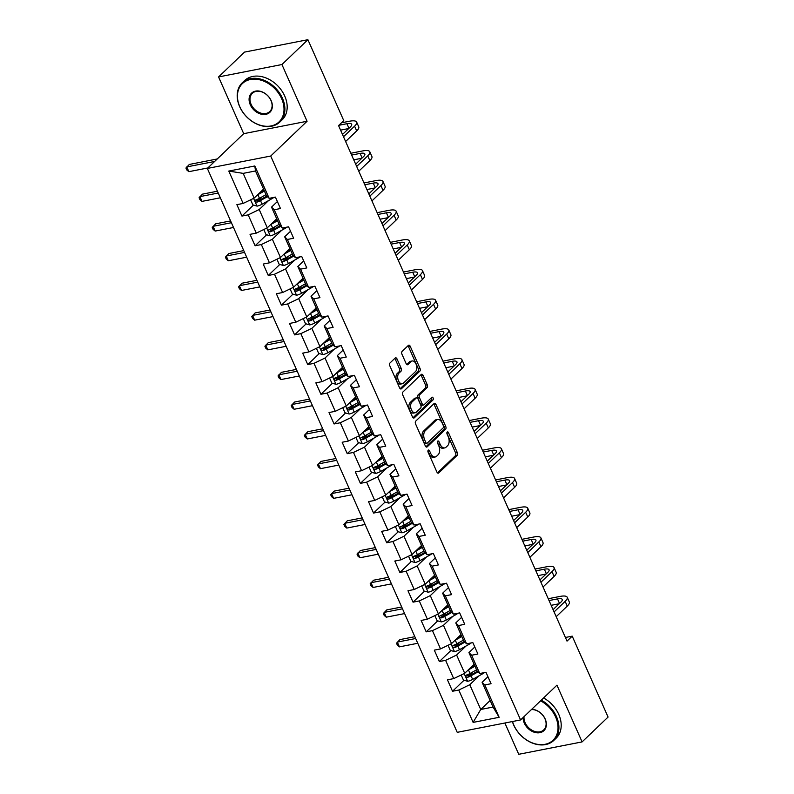<?xml version="1.0" encoding="UTF-8"?>
<svg xmlns="http://www.w3.org/2000/svg" width="794" height="794" viewBox="0 0 794 794"><rect width="100%" height="100%" fill="white"/><g stroke="black" fill="none" stroke-linecap="round" stroke-linejoin="round"><path stroke-width="1.19" d="M428.234 450.198A1.489 0.893 78.9 0 0 428.095 452.183L436.899 472.043A2.134 1.27 78.9 0 0 438.328 473.164A2.134 1.27 78.9 0 0 438.745 472.936L457.106 455.379A2.134 1.27 78.9 0 0 457.294 452.54L448.491 432.68A1.489 0.893 78.9 0 0 447.498 431.906A1.489 0.893 78.9 0 0 447.201 432.055A1.489 0.893 78.9 0 0 447.072 434.05L448.203 436.621A6.828 4.069 78.9 0 1 447.588 445.722L446.059 447.181A6.828 4.069 78.9 0 1 444.719 447.905A6.828 4.069 78.9 0 1 440.144 444.322L439.013 441.752A1.489 0.893 78.9 0 0 438.01 440.968A1.489 0.893 78.9 0 0 437.712 441.127A1.489 0.893 78.9 0 0 437.583 443.121L438.725 445.692A6.828 4.069 78.9 0 1 438.109 454.783L436.581 456.252A6.828 4.069 78.9 0 1 435.241 456.967A6.828 4.069 78.9 0 1 430.666 453.394L429.524 450.823A1.489 0.893 78.9 0 0 428.522 450.039A1.489 0.893 78.9 0 0 428.234 450.198M397.01 358.928A2.134 1.27 78.9 0 0 395.581 357.816A2.134 1.27 78.9 0 0 395.164 358.034L390.013 362.967A2.134 1.27 78.9 0 0 389.814 365.806L399.59 387.859A2.134 1.27 78.9 0 0 401.02 388.981A2.134 1.27 78.9 0 0 401.436 388.752L419.798 371.195A2.134 1.27 78.9 0 0 419.986 368.356L410.22 346.303A2.134 1.27 78.9 0 0 408.791 345.182A2.134 1.27 78.9 0 0 408.364 345.41L402.151 351.355A2.134 1.27 78.9 0 0 401.953 354.203L406.141 363.642A2.134 1.27 78.9 0 0 407.57 364.754A2.134 1.27 78.9 0 0 407.987 364.535L411.074 361.588A5.707 3.404 78.9 0 1 412.185 360.982A5.707 3.404 78.9 0 1 416.374 364.922A5.707 3.404 78.9 0 1 415.5 371.582L403.412 383.135A5.707 3.404 78.9 0 1 402.3 383.74A5.707 3.404 78.9 0 1 398.112 379.8A5.707 3.404 78.9 0 1 398.985 373.14L401 371.215A2.134 1.27 78.9 0 0 401.188 368.366L397.01 358.928L395.293 359.265A2.134 1.27 78.9 0 0 394.727 358.451M307.07 121.264L281.93 64.532L307.903 39.7L244.552 52.096L218.568 76.939L243.708 133.67L207.343 168.437L270.704 156.041L307.07 121.264L243.708 133.67M504.875 723.016L518.74 754.3L582.091 741.904L556.951 685.172L520.586 719.94L270.704 156.041M582.091 741.904L608.075 717.061L572.216 636.153L565.407 637.483M307.903 39.7L343.762 120.609L338.562 125.581L567.025 641.125L572.216 636.153M415.768 421.078A2.134 1.27 78.9 0 0 415.57 423.927L425.346 445.97A2.134 1.27 78.9 0 0 426.775 447.091A2.134 1.27 78.9 0 0 427.192 446.863L445.553 429.316A2.134 1.27 78.9 0 0 445.742 426.467L435.966 404.424A2.134 1.27 78.9 0 0 434.536 403.302A2.134 1.27 78.9 0 0 434.12 403.531L415.768 421.078M412.463 416.919L402.697 394.866A2.134 1.27 78.9 0 1 402.886 392.018L421.247 374.47A2.134 1.27 78.9 0 1 421.664 374.242A2.134 1.27 78.9 0 1 423.093 375.363L427.271 384.802A2.134 1.27 78.9 0 1 427.083 387.641L419.639 394.757A2.134 1.27 78.9 0 0 419.45 397.605L422.219 403.868A2.134 1.27 78.9 0 0 423.649 404.98A2.134 1.27 78.9 0 0 424.065 404.761L431.817 397.347A1.489 0.893 78.9 0 1 432.115 397.189A1.489 0.893 78.9 0 1 433.206 398.221A1.489 0.893 78.9 0 1 432.978 399.968L414.319 417.813A2.134 1.27 78.9 0 1 413.892 418.031A2.134 1.27 78.9 0 1 412.463 416.919M207.343 168.437L457.225 732.336L520.586 719.94M253.465 205.07L241.942 216.077L248.194 214.856L256.293 233.128L250.041 234.349L255.102 245.773L261.355 244.552L269.454 262.824L263.201 264.055L268.263 275.478L274.516 274.248L282.614 292.529L276.362 293.75L281.423 305.174L287.676 303.953L295.775 322.225L289.522 323.446L294.594 334.87L300.837 333.649L308.935 351.921L302.693 353.151L307.754 364.575L313.997 363.344L322.096 381.626L315.853 382.847L320.915 394.271L327.158 393.05L335.257 411.322L329.014 412.543L334.076 423.966L340.318 422.745L348.417 441.017L342.174 442.248L347.236 453.672L353.479 452.441L361.578 470.723L355.335 471.944L360.397 483.367L366.639 482.147L374.738 500.418L368.495 501.639L373.557 513.063L379.8 511.842L387.899 530.124L381.656 531.345L386.718 542.768L392.961 541.538L401.059 559.82L394.817 561.04L399.878 572.464L406.121 571.243L414.22 589.515L407.977 590.736L413.039 602.16L419.282 600.939L427.38 619.221L421.138 620.442L426.199 631.865L432.442 630.635L440.541 648.916L434.298 650.137L439.36 661.561L445.603 660.34L453.702 678.612L447.459 679.833L452.52 691.256L458.773 690.036L473.115 722.401L499.138 717.31L493.074 707.057L482.107 682.314L487.943 676.726M241.942 216.077L236.88 204.654L243.133 203.433L228.791 171.067L254.824 165.976L269.166 198.341L275.409 197.111L280.471 208.534L274.228 209.755L282.327 228.037L288.569 226.816L293.631 238.24L287.388 239.46L295.487 257.732L301.73 256.512L306.792 267.935L300.549 269.156L308.648 287.438L314.89 286.207L319.952 297.631L313.709 298.852L321.808 317.134L328.051 315.913L333.113 327.336L326.87 328.557L334.969 346.829L341.212 345.608L346.273 357.032L340.031 358.253L348.129 376.535L354.372 375.304L359.434 386.728L353.191 387.948L361.29 406.23L367.533 405.009L372.594 416.433L366.352 417.654L374.45 435.926L380.693 434.705L385.755 446.129L379.512 447.35L387.611 465.631L393.854 464.401L398.916 475.824L392.673 477.045L400.772 495.327L407.014 494.106L412.086 505.53L405.833 506.751L413.932 525.023L420.185 523.802L425.247 535.225L418.994 536.446L427.093 554.728L433.345 553.497L438.407 564.921L432.154 566.152L440.253 584.424L446.506 583.203L451.568 594.627L445.315 595.847L453.414 614.119L459.666 612.899L464.728 624.322L458.475 625.543L466.574 643.825L472.827 642.594L477.889 654.018L471.636 655.249L479.735 673.52L485.988 672.3L491.049 683.723L484.797 684.944L499.138 717.31M276.709 218.816L267.3 227.818L259.201 209.537L268.59 200.564M277.374 201.537L271.528 207.125L279.627 225.407L282.327 228.037M259.201 209.537L248.194 214.856M267.3 227.818L256.293 233.128M274.228 209.755L271.528 207.125M289.87 248.522L280.461 257.514L272.362 239.242L281.751 230.26M290.535 231.243L284.689 236.82L292.788 255.102L295.487 257.732M272.362 239.242L261.355 244.552M280.461 257.514L269.454 262.824M287.388 239.46L284.689 236.82M303.03 278.218L293.621 287.21L285.522 268.938L294.911 259.956M303.695 260.938L297.849 266.526L305.948 284.798L308.648 287.438M285.522 268.938L274.516 274.248M293.621 287.21L282.614 292.529M300.549 269.156L297.849 266.526M316.191 307.913L306.782 316.915L298.683 298.633L308.072 289.661M316.856 290.634L311.01 296.222L319.109 314.503L321.808 317.134M298.683 298.633L287.676 303.953M306.782 316.915L295.775 322.225M313.709 298.852L311.01 296.222M329.351 337.619L319.942 346.611L311.844 328.339L321.233 319.357M330.016 320.339L324.17 325.917L332.269 344.199L334.969 346.829M311.844 328.339L300.837 333.649M319.942 346.611L308.935 351.921M326.87 328.557L324.17 325.917M342.512 367.314L333.103 376.306L325.004 358.034L334.393 349.052M343.177 350.035L337.331 355.623L345.43 373.895L348.129 376.535M325.004 358.034L313.997 363.344M333.103 376.306L322.096 381.626M340.031 358.253L337.331 355.623M355.672 397.01L346.263 406.012L338.165 387.73L347.554 378.758M356.337 379.731L350.491 385.318L358.59 403.6L361.29 406.23M338.165 387.73L327.158 393.05M346.263 406.012L335.257 411.322M353.191 387.948L350.491 385.318M368.833 426.715L359.424 435.708L351.325 417.436L360.714 408.453M369.498 409.436L363.652 415.024L371.751 433.296L374.45 435.926M351.325 417.436L340.318 422.745M359.424 435.708L348.417 441.017M366.352 417.654L363.652 415.024M381.993 456.411L372.584 465.403L364.486 447.131L373.875 438.159M382.658 439.132L376.813 444.719L384.911 462.991L387.611 465.631M364.486 447.131L353.479 452.441M372.584 465.403L361.578 470.723M379.512 447.35L376.813 444.719M395.154 486.107L385.745 495.109L377.646 476.827L387.035 467.855M395.819 468.827L389.973 474.415L398.072 492.697L400.772 495.327M377.646 476.827L366.639 482.147M385.745 495.109L374.738 500.418M392.673 477.045L389.973 474.415M408.315 515.812L398.906 524.804L390.807 506.532L400.196 497.55M408.979 498.533L403.134 504.121L411.232 522.392L413.932 525.023M390.807 506.532L379.8 511.842M398.906 524.804L387.899 530.124M405.833 506.751L403.134 504.121M421.485 545.508L412.066 554.5L403.967 536.228L413.356 527.256M422.14 528.228L416.294 533.816L424.393 552.088L427.093 554.728M403.967 536.228L392.961 541.538M412.066 554.5L401.059 559.82M418.994 536.446L416.294 533.816M434.646 575.203L425.227 584.205L417.128 565.924L426.517 556.951M435.301 557.924L429.455 563.512L437.563 581.794L440.253 584.424M417.128 565.924L406.121 571.243M425.227 584.205L414.22 589.515M432.154 566.152L429.455 563.512M447.806 604.909L438.387 613.901L430.288 595.629L439.678 586.647M448.461 587.629L442.625 593.217L450.724 611.489L453.414 614.119M430.288 595.629L419.282 600.939M438.387 613.901L427.38 619.221M445.315 595.847L442.625 593.217M460.967 634.605L451.548 643.597L443.449 625.325L452.838 616.352M461.622 617.325L455.786 622.913L463.885 641.185L466.574 643.825M443.449 625.325L432.442 630.635M451.548 643.597L440.541 648.916M458.475 625.543L455.786 622.913M474.127 664.3L464.708 673.302L456.61 655.02L465.999 646.048M474.782 647.021L468.946 652.608L477.045 670.89L479.735 673.52M456.61 655.02L445.603 660.34M464.708 673.302L453.702 678.612M471.636 655.249L468.946 652.608M490.156 700.477L480.737 709.469L469.77 684.726L479.159 675.744M469.77 684.726L458.773 690.036M493.074 707.057L480.737 709.469L473.115 722.401M484.797 684.944L482.107 682.314M281.93 64.532L218.568 76.939M269.166 198.341L266.466 195.701L255.499 170.958L243.172 173.37L254.14 198.113L263.548 189.121M254.824 165.976L255.499 170.958M243.172 173.37L228.791 171.067M254.14 198.113L243.133 203.433M472.609 672.061L468.47 676.012M464.033 680.25L452.52 691.256M459.448 642.356L455.309 646.316M450.873 650.554L439.36 661.561M446.288 612.66L442.139 616.62M437.712 620.858L426.199 631.865M433.127 582.955L428.978 586.915M424.552 591.153L413.039 602.16M419.966 553.259L415.818 557.219M411.391 561.457L399.878 572.464M406.806 523.564L402.657 527.524M398.231 531.762L386.718 542.768M393.645 493.858L389.497 497.818M385.07 502.056L373.557 513.063M380.475 464.162L376.336 468.123M371.91 472.361L360.397 483.367M367.314 434.467L363.176 438.427M358.749 442.665L347.236 453.672M354.154 404.761L350.015 408.721M345.589 412.959L334.076 423.966M340.993 375.066L336.854 379.026M332.428 383.264L320.915 394.271M327.833 345.37L323.694 349.33M319.267 353.568L307.754 364.575M314.672 315.665L310.533 319.625M306.107 323.863L294.594 334.87M301.512 285.969L297.373 289.929M292.946 294.167L281.423 305.174M288.351 256.273L284.212 260.233M279.786 264.471L268.263 275.478M275.19 226.568L271.052 230.528M266.625 234.766L255.102 245.773M262.03 196.872L257.891 200.832M427.897 451.339L428.949 453.721A6.828 4.069 78.9 0 0 433.524 457.304L435.241 456.967M444.719 447.905L443.012 448.233A6.828 4.069 78.9 0 1 438.437 444.66L437.385 442.278M437.464 472.857L455.389 455.716A2.134 1.27 78.9 0 0 455.577 452.878L446.863 433.206M425.912 446.794L443.836 429.653A2.134 1.27 78.9 0 0 444.025 426.805L434.258 404.751A2.134 1.27 78.9 0 0 433.693 403.938M425.862 442.556A1.489 0.893 78.9 0 0 426.864 443.34A1.489 0.893 78.9 0 0 427.152 443.181L443.27 427.768A1.489 0.893 78.9 0 0 443.399 425.783L442.198 423.073A6.828 4.069 78.9 0 0 437.623 419.49A6.828 4.069 78.9 0 0 436.293 420.215L425.276 430.745A6.828 4.069 78.9 0 0 424.661 439.846L425.862 442.556L424.145 442.883A1.489 0.893 78.9 0 0 425.147 443.667L426.864 443.34M437.623 419.49L435.916 419.828A6.828 4.069 78.9 0 0 434.576 420.552L436.293 420.215M424.145 442.883L422.944 440.174A6.828 4.069 78.9 0 1 423.559 431.082L434.576 420.552M423.649 404.98L421.942 405.317A2.134 1.27 78.9 0 1 420.512 404.206L417.733 397.943A2.134 1.27 78.9 0 1 417.922 395.094L425.376 387.978A2.134 1.27 78.9 0 0 425.564 385.14L421.386 375.701A2.134 1.27 78.9 0 0 420.82 374.877M413.029 417.733L431.271 400.295A1.489 0.893 78.9 0 0 431.192 397.943M411.907 402.151A5.707 3.404 78.9 0 0 411.044 408.801A5.707 3.404 78.9 0 0 415.222 412.751A5.707 3.404 78.9 0 0 416.344 412.146L420.602 408.076A2.134 1.27 78.9 0 0 420.79 405.228L418.021 398.975A2.134 1.27 78.9 0 0 416.592 397.854A2.134 1.27 78.9 0 0 416.175 398.082L411.907 402.151L410.2 402.479A5.707 3.404 78.9 0 0 409.327 409.138A5.707 3.404 78.9 0 0 413.515 413.079L415.222 412.751M416.592 397.854L414.875 398.191A2.134 1.27 78.9 0 0 414.458 398.409L416.175 398.082M410.2 402.479L414.458 398.409M402.3 383.74L400.583 384.078A5.707 3.404 78.9 0 1 396.404 380.127A5.707 3.404 78.9 0 1 397.268 373.478L399.283 371.552A2.134 1.27 78.9 0 0 399.481 368.704L395.293 359.265M412.185 360.982L410.478 361.32A5.707 3.404 78.9 0 0 409.357 361.915L411.074 361.588M406.707 364.456L409.357 361.915M400.156 388.673L418.081 371.532A2.134 1.27 78.9 0 0 418.279 368.694L408.503 346.641A2.134 1.27 78.9 0 0 407.937 345.827M461.185 674.999L463.438 680.081L467.706 681.312A5.756 1.648 -23.9 0 0 472.648 679.396L481.492 674.443A16.624 4.764 -23.9 0 0 484.519 672.587M468.093 670.067A5.756 1.648 -23.9 0 0 468.43 669.878L474.971 666.216M470.544 667.724L474.623 665.432M476.569 669.828L470.038 673.501A5.756 1.648 156.1 0 1 466.495 675.039C465.344 676.22 465.681 676.984 467.507 677.322A5.756 1.648 -23.9 0 0 471.05 675.783L478.038 671.863M477.402 671.248L469.929 675.436A2.938 0.844 156.1 0 1 469.006 675.893L467.319 675.386M415.649 638.515L397.318 642.098L399.422 646.862L417.763 643.269M399.422 646.862L397.347 645.125L396.504 643.219L399.908 639.617L414.845 636.699M548.237 598.736L560.107 596.413A16.297 4.665 156.1 0 1 567.214 597.257L569.328 602.021A16.297 4.665 156.1 0 1 567.263 606.11L556.197 616.69M567.214 597.257A16.297 4.665 156.1 0 1 565.149 601.356L554.083 611.936M553.071 609.643L560.872 602.189A10.868 3.116 -23.9 0 0 562.251 599.46A10.868 3.116 -23.9 0 0 557.507 598.894L549.041 600.552M559.264 603.728L551.155 605.316M512.507 721.518A26.52 19.89 -133.7 0 0 513.857 725.16A26.52 19.89 -133.7 0 0 545.031 744.306A26.52 19.89 -133.7 0 0 555.631 716.982A26.52 19.89 -133.7 0 0 540.585 700.814M541.28 700.149A27.165 20.376 46.3 0 1 556.455 716.585A27.165 20.376 46.3 0 1 553.825 740.415A27.165 20.376 46.3 0 1 513.649 724.962A27.165 20.376 46.3 0 1 512.368 721.548M531.722 709.29A13.26 9.945 46.3 0 1 545.19 719.027A13.26 9.945 46.3 0 1 539.89 732.683A13.26 9.945 46.3 0 1 524.298 723.116A13.26 9.945 46.3 0 1 523.097 717.528M524.03 716.645A12.605 9.459 -133.7 0 0 525.122 722.719A12.605 9.459 -133.7 0 0 543.761 729.885A12.605 9.459 -133.7 0 0 544.982 718.838A12.605 9.459 -133.7 0 0 531.414 709.578M543.572 697.966A27.165 20.376 46.3 0 1 558.748 714.401A27.165 20.376 46.3 0 1 556.118 738.231L553.825 740.415M239.838 106.813A26.52 19.89 -133.7 0 0 271.022 125.958A26.52 19.89 -133.7 0 0 281.622 98.635A26.52 19.89 -133.7 0 0 250.438 79.499A26.52 19.89 -133.7 0 0 239.838 106.813M282.446 98.238A27.165 20.376 46.3 0 1 279.816 122.068A27.165 20.376 46.3 0 1 239.639 106.614A27.165 20.376 46.3 0 1 242.269 82.794A27.165 20.376 46.3 0 1 282.446 98.238M250.279 104.768A13.26 9.945 46.3 0 1 255.579 91.112A13.26 9.945 46.3 0 1 271.171 100.679A13.26 9.945 46.3 0 1 265.871 114.336A13.26 9.945 46.3 0 1 250.279 104.768M270.972 100.481A12.605 9.459 -133.7 0 0 252.333 93.315A12.605 9.459 -133.7 0 0 251.112 104.371A12.605 9.459 -133.7 0 0 269.752 111.537A12.605 9.459 -133.7 0 0 270.972 100.481M242.269 82.794L244.552 80.611A27.165 20.376 46.3 0 1 284.728 96.054A27.165 20.376 46.3 0 1 282.098 119.884L279.816 122.068M448.024 645.304L450.277 650.385L454.545 651.616A5.756 1.648 -23.9 0 0 459.488 649.7L468.331 644.738A16.624 4.764 -23.9 0 0 471.358 642.882M454.932 640.371A5.756 1.648 -23.9 0 0 455.27 640.182L461.81 636.51M457.384 638.019L461.463 635.736M463.408 640.133L456.878 643.795A5.756 1.648 156.1 0 1 453.334 645.333C452.183 646.514 452.52 647.279 454.347 647.626A5.756 1.648 -23.9 0 0 457.89 646.078L464.877 642.157M464.242 641.542L456.768 645.74A2.938 0.844 156.1 0 1 455.845 646.197L454.158 645.691M402.489 608.809L384.157 612.402L386.261 617.166L404.603 613.573M386.261 617.166L384.187 615.419L383.343 613.524L386.747 609.921L401.685 606.993M434.864 615.608L437.107 620.68L441.385 621.91A5.756 1.648 -23.9 0 0 446.327 620.005L455.17 615.042A16.624 4.764 -23.9 0 0 458.198 613.186M441.772 610.665A5.756 1.648 -23.9 0 0 442.109 610.477L448.65 606.814M444.223 608.323L448.302 606.04M450.248 610.437L443.717 614.099A5.756 1.648 156.1 0 1 440.174 615.638C439.022 616.819 439.36 617.583 441.186 617.921A5.756 1.648 -23.9 0 0 444.729 616.382L451.717 612.462M451.081 611.846L443.608 616.035A2.938 0.844 156.1 0 1 442.685 616.491L440.998 615.995M389.328 579.114L370.997 582.707L373.101 587.461L391.442 583.878M373.101 587.461L371.026 585.724L370.183 583.818L373.587 580.216L388.524 577.298M535.077 569.04L546.947 566.717A16.297 4.665 156.1 0 1 554.053 567.561L556.167 572.325A16.297 4.665 156.1 0 1 554.103 576.414L543.036 586.994M554.053 567.561A16.297 4.665 156.1 0 1 551.989 571.65L540.922 582.23M539.91 579.948L547.711 572.494A10.868 3.116 -23.9 0 0 549.081 569.764A10.868 3.116 -23.9 0 0 544.347 569.199L535.881 570.856M546.103 574.022L537.995 575.61M521.916 539.334L533.786 537.012A16.297 4.665 156.1 0 1 540.893 537.866L542.997 542.62A16.297 4.665 156.1 0 1 540.942 546.709L529.876 557.289M540.893 537.866A16.297 4.665 156.1 0 1 538.828 541.955L527.762 552.535M526.75 550.252L534.551 542.788A10.868 3.116 -23.9 0 0 535.92 540.069A10.868 3.116 -23.9 0 0 531.186 539.503L522.72 541.161M532.943 544.327L524.834 545.915M421.703 585.903L423.946 590.984L428.224 592.215A5.756 1.648 -23.9 0 0 433.167 590.299L442.01 585.347A16.624 4.764 -23.9 0 0 445.037 583.491M428.611 580.97A5.756 1.648 -23.9 0 0 428.949 580.781L435.489 577.119M431.063 578.628L435.142 576.335M437.087 580.732L430.556 584.404A5.756 1.648 156.1 0 1 427.013 585.942C425.862 587.123 426.199 587.888 428.026 588.225A5.756 1.648 -23.9 0 0 431.569 586.687L438.556 582.766M437.921 582.151L430.447 586.339A2.938 0.844 156.1 0 1 429.524 586.796L427.837 586.29M376.167 549.418L357.836 553.001L359.94 557.765L378.281 554.172M359.94 557.765L357.866 556.028L357.022 554.123L360.426 550.52L375.363 547.602M408.543 556.207L410.786 561.279L415.064 562.519A5.756 1.648 -23.9 0 0 420.006 560.604L428.849 555.641A16.624 4.764 -23.9 0 0 431.876 553.785M415.451 551.274A5.756 1.648 -23.9 0 0 415.788 551.086L422.329 547.413M417.902 548.922L421.981 546.639M423.927 551.036L417.396 554.698A5.756 1.648 156.1 0 1 413.853 556.237C412.701 557.418 413.039 558.182 414.865 558.529A5.756 1.648 -23.9 0 0 418.408 556.981L425.395 553.061M424.76 552.445L417.287 556.644A2.938 0.844 156.1 0 1 416.364 557.1L414.676 556.594M363.007 519.713L344.675 523.306L346.779 528.07L365.121 524.477M346.779 528.07L344.705 526.323L343.862 524.427L347.266 520.824L362.203 517.896M395.382 526.511L397.625 531.583L401.903 532.814A5.756 1.648 -23.9 0 0 406.846 530.908L415.689 525.946A16.624 4.764 -23.9 0 0 418.716 524.09M402.29 521.569A5.756 1.648 -23.9 0 0 402.627 521.38L409.168 517.718M404.742 519.226L408.821 516.944M410.766 521.34L404.235 525.003A5.756 1.648 156.1 0 1 400.692 526.541C399.541 527.722 399.878 528.486 401.704 528.824A5.756 1.648 -23.9 0 0 405.248 527.285L412.235 523.365M411.6 522.75L404.126 526.938A2.938 0.844 156.1 0 1 403.203 527.395L401.516 526.898M349.846 490.017L331.515 493.61L333.619 498.364L351.96 494.781M333.619 498.364L331.535 496.627L330.691 494.722L334.105 491.119L349.042 488.201M508.756 509.639L520.626 507.316A16.297 4.665 156.1 0 1 527.732 508.16L529.836 512.924A16.297 4.665 156.1 0 1 527.782 517.013L516.715 527.593M527.732 508.16A16.297 4.665 156.1 0 1 525.668 512.259L514.601 522.839M513.589 520.546L521.39 513.093A10.868 3.116 -23.9 0 0 522.76 510.363A10.868 3.116 -23.9 0 0 518.025 509.798L509.559 511.455M519.782 514.631L511.673 516.219M495.595 479.943L507.465 477.621A16.297 4.665 156.1 0 1 514.572 478.464L516.676 483.228A16.297 4.665 156.1 0 1 514.621 487.318L503.555 497.898M514.572 478.464A16.297 4.665 156.1 0 1 512.507 482.553L501.441 493.134M500.428 490.851L508.229 483.397A10.868 3.116 -23.9 0 0 509.599 480.668A10.868 3.116 -23.9 0 0 504.865 480.102L496.399 481.76M506.622 484.926L498.513 486.514M482.434 450.238L494.305 447.915A16.297 4.665 156.1 0 1 501.411 448.769L503.515 453.523A16.297 4.665 156.1 0 1 501.461 457.612L490.394 468.192M501.411 448.769A16.297 4.665 156.1 0 1 499.347 452.858L488.28 463.438M487.268 461.155L495.069 453.692A10.868 3.116 -23.9 0 0 496.439 450.972A10.868 3.116 -23.9 0 0 491.704 450.406L483.238 452.064M493.461 455.23L485.352 456.818M382.222 496.806L384.465 501.887L388.732 503.118A5.756 1.648 -23.9 0 0 393.685 501.203L402.528 496.25A16.624 4.764 -23.9 0 0 405.555 494.394M389.129 491.873A5.756 1.648 -23.9 0 0 389.467 491.685L396.007 488.022M391.581 489.531L395.66 487.238M397.605 491.635L391.075 495.307A5.756 1.648 156.1 0 1 387.532 496.846C386.38 498.027 386.718 498.791 388.544 499.128A5.756 1.648 -23.9 0 0 392.087 497.59L399.074 493.67M398.439 493.054L390.966 497.243A2.938 0.844 156.1 0 1 390.043 497.699L388.355 497.193M336.686 460.322L318.344 463.904L320.458 468.668L338.8 465.076M320.458 468.668L318.374 466.932L317.531 465.026L320.945 461.423L335.882 458.505M469.274 420.542L481.144 418.22A16.297 4.665 156.1 0 1 488.25 419.063L490.355 423.827A16.297 4.665 156.1 0 1 488.3 427.916L477.234 438.496M488.25 419.063A16.297 4.665 156.1 0 1 486.186 423.162L475.12 433.742M474.107 431.45L481.908 423.996A10.868 3.116 -23.9 0 0 483.278 421.267A10.868 3.116 -23.9 0 0 478.544 420.701L470.078 422.358M480.301 425.534L472.192 427.122M369.061 467.11L371.304 472.182L375.572 473.423A5.756 1.648 -23.9 0 0 380.524 471.507L389.368 466.544A16.624 4.764 -23.9 0 0 392.395 464.689M375.969 462.168A5.756 1.648 -23.9 0 0 376.306 461.989L382.847 458.317M378.42 459.825L382.5 457.543M384.445 461.939L377.914 465.602A5.756 1.648 156.1 0 1 374.371 467.14C373.22 468.321 373.557 469.085 375.383 469.433A5.756 1.648 -23.9 0 0 378.927 467.884L385.914 463.964M385.279 463.349L377.805 467.547A2.938 0.844 156.1 0 1 376.882 468.003L375.195 467.497M323.525 430.616L305.184 434.209L307.298 438.963L325.639 435.38M307.298 438.963L305.214 437.226L304.37 435.33L307.784 431.728L322.721 428.8M456.113 390.847L467.984 388.524A16.297 4.665 156.1 0 1 475.09 389.368L477.194 394.132A16.297 4.665 156.1 0 1 475.14 398.221L464.073 408.801M475.09 389.368A16.297 4.665 156.1 0 1 473.026 393.457L461.959 404.037M460.947 401.754L468.748 394.3A10.868 3.116 -23.9 0 0 470.117 391.571A10.868 3.116 -23.9 0 0 465.383 391.005L456.917 392.663M467.14 395.829L459.031 397.417M355.901 437.415L358.144 442.486L362.411 443.717A5.756 1.648 -23.9 0 0 367.364 441.811L376.207 436.849A16.624 4.764 -23.9 0 0 379.234 434.993M362.808 432.472A5.756 1.648 -23.9 0 0 363.146 432.283L369.686 428.621M365.26 430.13L369.339 427.847M371.284 432.234L364.754 435.906A5.756 1.648 156.1 0 1 361.21 437.444C360.059 438.625 360.397 439.39 362.223 439.727A5.756 1.648 -23.9 0 0 365.766 438.189L372.753 434.268M372.118 433.653L364.644 437.841A2.938 0.844 156.1 0 1 363.721 438.298L362.034 437.802M310.365 400.92L292.023 404.513L294.137 409.267L312.479 405.684M294.137 409.267L292.053 407.53L291.209 405.625L294.624 402.022L309.561 399.104M442.953 361.141L454.823 358.819A16.297 4.665 156.1 0 1 461.929 359.672L464.033 364.426A16.297 4.665 156.1 0 1 461.979 368.515L450.913 379.095M461.929 359.672A16.297 4.665 156.1 0 1 459.865 363.761L448.799 374.341M447.786 372.058L455.587 364.595A10.868 3.116 -23.9 0 0 456.957 361.875A10.868 3.116 -23.9 0 0 452.223 361.31L443.757 362.967M453.979 366.133L445.871 367.721M342.74 407.709L344.983 412.791L349.251 414.021A5.756 1.648 -23.9 0 0 354.203 412.106L363.047 407.153A16.624 4.764 -23.9 0 0 366.074 405.287M349.648 402.776A5.756 1.648 -23.9 0 0 349.985 402.588L356.526 398.925M352.099 400.434L356.178 398.141M358.124 402.538L351.593 406.21A5.756 1.648 156.1 0 1 348.05 407.749C346.899 408.93 347.236 409.694 349.062 410.032A5.756 1.648 -23.9 0 0 352.605 408.493L359.593 404.573M358.957 403.957L351.484 408.146A2.938 0.844 156.1 0 1 350.561 408.602L348.874 408.096M297.204 371.225L278.863 374.808L280.977 379.572L299.318 375.979M280.977 379.572L278.893 377.835L278.049 375.929L281.463 372.326L296.4 369.409M429.792 331.445L441.663 329.123A16.297 4.665 156.1 0 1 448.769 329.967L450.873 334.731A16.297 4.665 156.1 0 1 448.818 338.82L437.752 349.4M448.769 329.967A16.297 4.665 156.1 0 1 446.704 334.066L435.638 344.646M434.626 342.353L442.427 334.899A10.868 3.116 -23.9 0 0 443.796 332.17A10.868 3.116 -23.9 0 0 439.062 331.604L430.596 333.262M440.819 336.438L432.71 338.026M329.579 378.013L331.823 383.085L336.09 384.326A5.756 1.648 -23.9 0 0 341.043 382.41L349.886 377.448A16.624 4.764 -23.9 0 0 352.913 375.592M336.487 373.071A5.756 1.648 -23.9 0 0 336.825 372.892L343.365 369.22M338.939 370.729L343.018 368.446M344.963 372.843L338.433 376.505A5.756 1.648 156.1 0 1 334.889 378.043C333.738 379.224 334.076 379.989 335.902 380.336A5.756 1.648 -23.9 0 0 339.445 378.788L346.432 374.867M345.797 374.252L338.323 378.45A2.938 0.844 156.1 0 1 337.4 378.907L335.713 378.401M284.044 341.519L265.702 345.112L267.816 349.866L286.158 346.283M267.816 349.866L265.732 348.129L264.888 346.234L268.303 342.631L283.24 339.703M416.632 301.75L428.492 299.427A16.297 4.665 156.1 0 1 435.608 300.271L437.712 305.035A16.297 4.665 156.1 0 1 435.658 309.124L424.592 319.704M435.608 300.271A16.297 4.665 156.1 0 1 433.544 304.36L422.477 314.94M421.465 312.657L429.266 305.204A10.868 3.116 -23.9 0 0 430.636 302.474A10.868 3.116 -23.9 0 0 425.902 301.909L417.436 303.566M427.658 306.732L419.55 308.32M316.419 348.318L318.662 353.39L322.93 354.62A5.756 1.648 -23.9 0 0 327.882 352.715L336.725 347.752A16.624 4.764 -23.9 0 0 339.753 345.896M323.327 343.375A5.756 1.648 -23.9 0 0 323.664 343.187L330.205 339.524M325.778 341.033L329.857 338.75M331.803 343.137L325.272 346.809A5.756 1.648 156.1 0 1 321.729 348.348C320.578 349.529 320.915 350.293 322.741 350.63A5.756 1.648 -23.9 0 0 326.284 349.092L333.272 345.172M332.636 344.556L325.163 348.745A2.938 0.844 156.1 0 1 324.24 349.201L322.553 348.705M270.883 311.824L252.542 315.417L254.656 320.171L272.997 316.588M254.656 320.171L252.571 318.434L251.728 316.528L255.142 312.925L270.079 310.007M403.471 272.044L415.331 269.722A16.297 4.665 156.1 0 1 422.448 270.575L424.552 275.329A16.297 4.665 156.1 0 1 422.497 279.419L411.431 289.999M422.448 270.575A16.297 4.665 156.1 0 1 420.383 274.664L409.317 285.245M408.305 282.952L416.106 275.498A10.868 3.116 -23.9 0 0 417.475 272.779A10.868 3.116 -23.9 0 0 412.741 272.213L404.275 273.87M414.498 277.037L406.389 278.625M303.258 318.612L305.501 323.694L309.769 324.925A5.756 1.648 -23.9 0 0 314.722 323.009L323.555 318.057A16.624 4.764 -23.9 0 0 326.592 316.191M310.166 313.68A5.756 1.648 -23.9 0 0 310.504 313.491L317.044 309.829M312.618 311.337L316.697 309.045M318.642 313.441L312.111 317.114A5.756 1.648 156.1 0 1 308.568 318.652C307.417 319.833 307.754 320.587 309.581 320.935A5.756 1.648 -23.9 0 0 313.124 319.396L320.111 315.476M319.476 314.851L312.002 319.049A2.938 0.844 156.1 0 1 311.079 319.506L309.392 318.999M257.722 282.128L239.381 285.711L241.495 290.475L259.837 286.882M241.495 290.475L239.411 288.738L238.567 286.833L241.981 283.23L256.919 280.312M390.311 242.349L402.171 240.026A16.297 4.665 156.1 0 1 409.287 240.87L411.391 245.634A16.297 4.665 156.1 0 1 409.337 249.723L398.27 260.303M409.287 240.87A16.297 4.665 156.1 0 1 407.223 244.969L396.156 255.549M395.144 253.256L402.945 245.803A10.868 3.116 -23.9 0 0 404.315 243.073A10.868 3.116 -23.9 0 0 399.581 242.507L391.114 244.165M401.337 247.341L393.228 248.929M290.098 288.917L292.341 293.988L296.609 295.229A5.756 1.648 -23.9 0 0 301.561 293.314L310.394 288.351A16.624 4.764 -23.9 0 0 313.432 286.495M297.006 283.974A5.756 1.648 -23.9 0 0 297.343 283.795L303.884 280.123M299.457 281.632L303.536 279.349M305.482 283.746L298.951 287.408A5.756 1.648 156.1 0 1 295.408 288.947C294.256 290.128 294.594 290.892 296.42 291.239A5.756 1.648 -23.9 0 0 299.963 289.691L306.95 285.771M306.315 285.155L298.842 289.353A2.938 0.844 156.1 0 1 297.919 289.81L296.231 289.304M244.562 252.423L226.221 256.015L228.335 260.769L246.676 257.187M228.335 260.769L226.25 259.033L225.407 257.137L228.821 253.534L243.758 250.606M377.15 212.653L389.01 210.331A16.297 4.665 156.1 0 1 396.127 211.174L398.231 215.938A16.297 4.665 156.1 0 1 396.176 220.027L385.11 230.607M396.127 211.174A16.297 4.665 156.1 0 1 394.062 215.263L382.996 225.843M381.983 223.561L389.785 216.107A10.868 3.116 -23.9 0 0 391.154 213.378A10.868 3.116 -23.9 0 0 386.42 212.812L377.954 214.469M388.177 217.635L380.068 219.223M276.937 259.221L279.18 264.293L283.448 265.524A5.756 1.648 -23.9 0 0 288.401 263.618L297.234 258.655A16.624 4.764 -23.9 0 0 300.271 256.799M283.845 254.279A5.756 1.648 -23.9 0 0 284.183 254.09L290.723 250.428M286.297 251.936L290.376 249.653M292.321 254.04L285.79 257.713A5.756 1.648 156.1 0 1 282.247 259.251C281.096 260.432 281.433 261.196 283.26 261.534A5.756 1.648 -23.9 0 0 286.803 259.995L293.79 256.075M293.155 255.46L285.681 259.648A2.938 0.844 156.1 0 1 284.758 260.104L283.071 259.608M231.401 222.727L213.06 226.32L215.174 231.074L233.515 227.481M215.174 231.074L213.09 229.337L212.246 227.431L215.66 223.829L230.597 220.911M363.989 182.948L375.85 180.625A16.297 4.665 156.1 0 1 382.966 181.479L385.07 186.233A16.297 4.665 156.1 0 1 383.016 190.322L371.949 200.902M382.966 181.479A16.297 4.665 156.1 0 1 380.902 185.568L369.835 196.148M368.823 193.855L376.624 186.401A10.868 3.116 -23.9 0 0 377.994 183.672A10.868 3.116 -23.9 0 0 373.259 183.116L364.793 184.764M375.016 187.94L366.907 189.528M263.777 229.516L266.02 234.597L270.288 235.828A5.756 1.648 -23.9 0 0 275.24 233.912L284.073 228.96A16.624 4.764 -23.9 0 0 287.11 227.094M270.685 224.583A5.756 1.648 -23.9 0 0 271.022 224.394L277.563 220.732M273.136 222.241L277.215 219.948M279.16 224.345L272.63 228.017A5.756 1.648 156.1 0 1 269.087 229.555C267.935 230.736 268.273 231.491 270.099 231.838A5.756 1.648 -23.9 0 0 273.642 230.3L280.629 226.379M279.994 225.754L272.521 229.952A2.938 0.844 156.1 0 1 271.598 230.409L269.91 229.903M218.241 193.031L199.899 196.614L202.013 201.378L220.355 197.785M202.013 201.378L199.929 199.641L199.086 197.736L202.5 194.133L217.437 191.205M350.829 153.252L362.689 150.929A16.297 4.665 156.1 0 1 369.806 151.773L371.91 156.537A16.297 4.665 156.1 0 1 369.855 160.626L358.789 171.206M369.806 151.773A16.297 4.665 156.1 0 1 367.741 155.862L356.675 166.442M355.662 164.16L363.463 156.706A10.868 3.116 -23.9 0 0 364.833 153.976A10.868 3.116 -23.9 0 0 360.099 153.411L351.633 155.068M361.856 158.244L353.747 159.832M250.616 199.82L252.859 204.892L257.127 206.132A5.756 1.648 -23.9 0 0 262.08 204.217L270.913 199.254A16.624 4.764 -23.9 0 0 273.95 197.398M257.524 194.877A5.756 1.648 -23.9 0 0 257.861 194.699L264.402 191.026M259.975 192.535L264.055 190.252M266 194.649L259.469 198.311A5.756 1.648 156.1 0 1 255.926 199.85C254.775 201.031 255.112 201.795 256.938 202.142A5.756 1.648 -23.9 0 0 260.482 200.594L267.469 196.674M266.834 196.058L259.36 200.257A2.938 0.844 156.1 0 1 258.437 200.713L256.75 200.207M214.648 161.46L186.739 166.919L188.853 171.673L207.839 167.961M188.853 171.673L186.769 169.936L185.925 168.04L189.339 164.437L217.238 158.969M341.46 122.812L349.529 121.234A16.297 4.665 156.1 0 1 356.645 122.078L358.749 126.841A16.297 4.665 156.1 0 1 356.695 130.931L345.628 141.511M356.645 122.078A16.297 4.665 156.1 0 1 354.581 126.167L343.514 136.747M342.502 134.464L350.303 127.01A10.868 3.116 -23.9 0 0 351.673 124.281A10.868 3.116 -23.9 0 0 346.938 123.715L338.859 125.293M348.695 128.539L340.586 130.127M428.949 453.721L430.666 453.394M437.375 442.069L439.013 441.752M438.437 444.66L440.144 444.322M446.863 433.008L448.491 432.68M455.577 452.878L457.294 452.54M455.389 455.716L457.106 455.379M437.851 473.105L438.745 472.936M427.897 451.141L429.524 450.823M434.258 404.751L435.966 404.424M444.025 426.805L445.742 426.467M443.836 429.653L445.553 429.316M426.299 447.042L427.192 446.863M423.559 431.082L425.276 430.745M422.944 440.174L424.661 439.846M421.386 375.701L423.093 375.363M425.564 385.14L427.271 384.802M425.376 387.978L427.083 387.641M417.922 395.094L419.639 394.757M417.733 397.943L419.45 397.605M420.512 404.206L422.219 403.868M431.271 400.295L432.978 399.968M413.426 417.981L414.319 417.813M399.481 368.704L401.188 368.366M399.283 371.552L401 371.215M397.268 373.478L398.985 373.14M407.094 364.704L407.987 364.535M408.503 346.641L410.22 346.303M418.279 368.694L419.986 368.356M418.081 371.532L419.798 371.195M400.543 388.921L401.436 388.752M464.172 673.56L467.597 681.282M480.975 673.282L481.492 674.443M471.05 675.783L472.648 679.396M468.43 669.878L470.038 673.501M469.006 675.893L467.507 677.322M567.263 606.11L565.149 601.356M559.532 603.47L557.507 598.894M451.012 643.865L454.436 651.586M467.815 643.577L468.331 644.738M457.89 646.078L459.488 649.7M455.27 640.182L456.878 643.795M455.845 646.197L454.347 647.626M437.851 614.159L441.275 621.881M454.654 613.881L455.17 615.042M444.729 616.382L446.327 620.005M442.109 610.477L443.717 614.099M442.685 616.491L441.186 617.921M554.103 576.414L551.989 571.65M546.371 573.774L544.347 569.199M540.942 546.709L538.828 541.955M533.211 544.069L531.186 539.503M424.691 584.463L428.115 592.185M441.494 584.186L442.01 585.347M431.569 586.687L433.167 590.299M428.949 580.781L430.556 584.404M429.524 586.796L428.026 588.225M411.53 554.768L414.954 562.489M428.333 554.48L428.849 555.641M418.408 556.981L420.006 560.604M415.788 551.086L417.396 554.698M416.364 557.1L414.865 558.529M398.37 525.062L401.794 532.784M415.173 524.784L415.689 525.946M405.248 527.285L406.846 530.908M402.627 521.38L404.235 525.003M403.203 527.395L401.704 528.824M527.782 517.013L525.668 512.259M520.05 514.373L518.025 509.798M514.621 487.318L512.507 482.553M506.89 484.677L504.865 480.102M501.461 457.612L499.347 452.858M493.729 454.972L491.704 450.406M385.209 495.367L388.633 503.088M402.012 495.079L402.528 496.25M392.087 497.59L393.685 501.203M389.467 491.685L391.075 495.307M390.043 497.699L388.544 499.128M488.3 427.916L486.186 423.162M480.569 425.276L478.544 420.701M372.049 465.671L375.473 473.393M388.852 465.383L389.368 466.544M378.927 467.884L380.524 471.507M376.306 461.989L377.914 465.602M376.882 468.003L375.383 469.433M475.14 398.221L473.026 393.457M467.408 395.581L465.383 391.005M358.888 435.966L362.312 443.687M375.691 435.688L376.207 436.849M365.766 438.189L367.364 441.811M363.146 432.283L364.754 435.906M363.721 438.298L362.223 439.727M461.979 368.515L459.865 363.761M454.247 365.875L452.223 361.31M345.727 406.27L349.152 413.992M362.53 405.982L363.047 407.153M352.605 408.493L354.203 412.106M349.985 402.588L351.593 406.21M350.561 408.602L349.062 410.032M448.818 338.82L446.704 334.066M441.087 336.18L439.062 331.604M332.567 376.574L335.991 384.296M349.37 376.287L349.886 377.448M339.445 378.788L341.043 382.41M336.825 372.892L338.433 376.505M337.4 378.907L335.902 380.336M435.658 309.124L433.544 304.36M427.926 306.484L425.902 301.909M319.406 346.869L322.83 354.59M336.209 346.591L336.725 347.752M326.284 349.092L327.882 352.715M323.664 343.187L325.272 346.809M324.24 349.201L322.741 350.63M422.497 279.419L420.383 274.664M414.766 276.778L412.741 272.213M306.246 317.173L309.67 324.895M323.049 316.885L323.555 318.057M313.124 319.396L314.722 323.009M310.504 313.491L312.111 317.114M311.079 319.506L309.581 320.935M409.337 249.723L407.223 244.969M401.605 247.083L399.581 242.507M293.085 287.478L296.509 295.199M309.878 287.19L310.394 288.351M299.963 289.691L301.561 293.314M297.343 283.795L298.951 287.408M297.919 289.81L296.42 291.239M396.176 220.027L394.062 215.263M388.445 217.387L386.42 212.812M279.925 257.772L283.349 265.494M296.718 257.494L297.234 258.655M286.803 259.995L288.401 263.618M284.183 254.09L285.79 257.713M284.758 260.104L283.26 261.534M383.016 190.322L380.902 185.568M375.284 187.682L373.259 183.116M266.764 228.077L270.178 235.798M283.557 227.789L284.073 228.96M273.642 230.3L275.24 233.912M271.022 224.394L272.63 228.017M271.598 230.409L270.099 231.838M369.855 160.626L367.741 155.862M362.124 157.986L360.099 153.411M253.604 198.381L257.018 206.103M270.397 198.093L270.913 199.254M260.482 200.594L262.08 204.217M257.861 194.699L259.469 198.311M258.437 200.713L256.938 202.142M356.695 130.931L354.581 126.167M348.963 128.291L346.938 123.715"/></g></svg>
